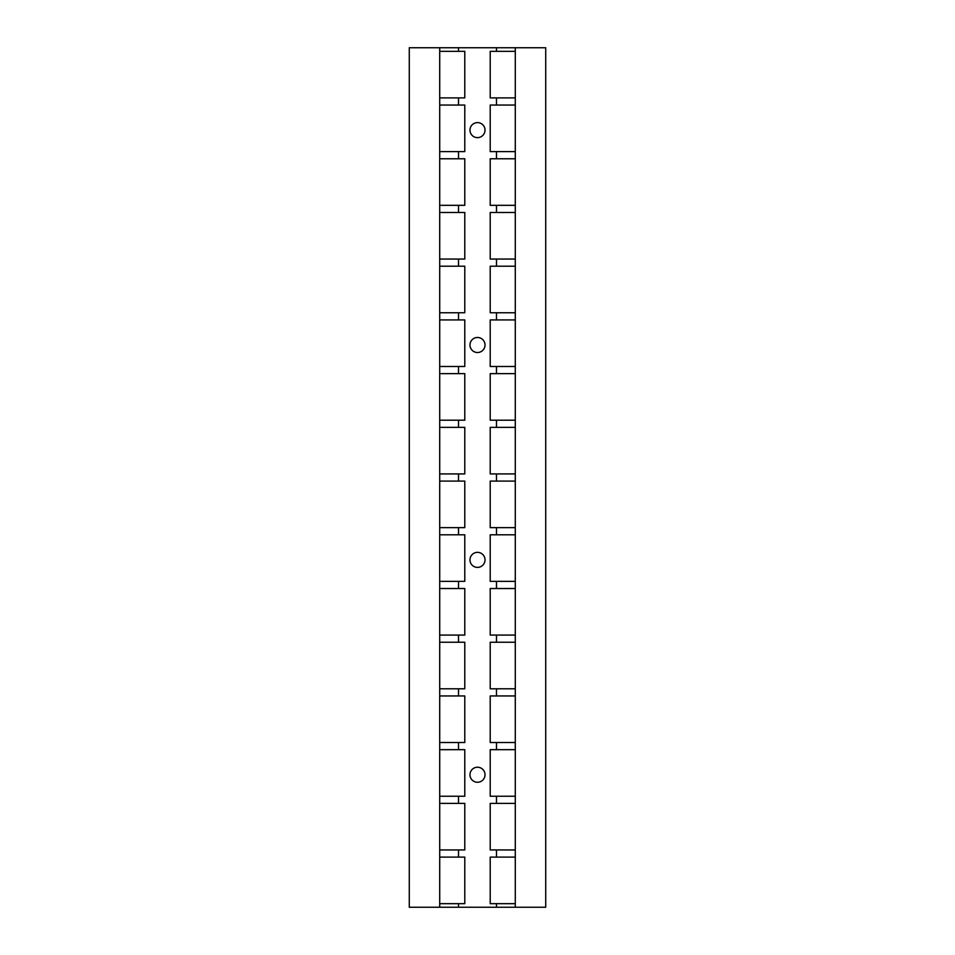 <?xml version="1.0" encoding="UTF-8"?>
<svg xmlns="http://www.w3.org/2000/svg" width="955" height="955" viewBox="0 0 955 955"><rect width="100%" height="100%" fill="white"/><g stroke="black" fill="none" stroke-linecap="round" stroke-linejoin="round"><path stroke-width="1.43" d="M477.5 767.223A7.521 7.521 0 0 0 469.979 774.744A7.521 7.521 0 0 0 477.5 782.264A7.521 7.521 0 0 0 485.021 774.744A7.521 7.521 0 0 0 477.5 767.223M477.5 552.348A7.521 7.521 0 0 0 469.979 559.869A7.521 7.521 0 0 0 477.5 567.389A7.521 7.521 0 0 0 485.021 559.869A7.521 7.521 0 0 0 477.5 552.348M477.5 337.473A7.521 7.521 0 0 0 469.979 344.994A7.521 7.521 0 0 0 477.5 352.514A7.521 7.521 0 0 0 485.021 344.994A7.521 7.521 0 0 0 477.5 337.473M477.5 122.598A7.521 7.521 0 0 0 469.979 130.119A7.521 7.521 0 0 0 477.5 137.639A7.521 7.521 0 0 0 485.021 130.119A7.521 7.521 0 0 0 477.5 122.598M439.718 51.331L464.787 51.331L464.787 97.888L439.718 97.888M439.718 105.05L464.787 105.05L464.787 151.606L439.718 151.606M439.718 158.769L464.787 158.769L464.787 205.325L439.718 205.325M439.718 212.488L464.787 212.488L464.787 259.044L439.718 259.044M439.718 266.206L464.787 266.206L464.787 312.763L439.718 312.763M439.718 319.925L464.787 319.925L464.787 366.481L439.718 366.481M439.718 373.644L464.787 373.644L464.787 420.2L439.718 420.2M439.718 427.363L464.787 427.363L464.787 473.919L439.718 473.919M439.718 481.081L464.787 481.081L464.787 527.638L439.718 527.638M439.718 534.8L464.787 534.8L464.787 581.356L439.718 581.356M439.718 588.519L464.787 588.519L464.787 635.075L439.718 635.075M439.718 642.238L464.787 642.238L464.787 688.794L439.718 688.794M439.718 695.956L464.787 695.956L464.787 742.513L439.718 742.513M439.718 749.675L464.787 749.675L464.787 796.231L439.718 796.231M439.718 47.75L439.718 907.25L409.277 907.25L409.277 47.75L458.519 47.75L458.519 51.331M458.519 903.669L458.519 907.25L439.718 907.25M458.519 97.888L458.519 105.05M458.519 151.606L458.519 158.769M458.519 205.325L458.519 212.488M458.519 259.044L458.519 266.206M458.519 312.763L458.519 319.925M458.519 366.481L458.519 373.644M458.519 420.2L458.519 427.363M458.519 473.919L458.519 481.081M458.519 527.638L458.519 534.8M458.519 581.356L458.519 588.519M458.519 635.075L458.519 642.238M458.519 688.794L458.519 695.956M458.519 742.513L458.519 749.675M458.519 796.231L458.519 803.394M458.519 849.95L458.519 857.113M496.481 903.669L496.481 907.25L458.519 907.25M515.282 47.75L515.282 907.25L545.723 907.25L545.723 47.75L458.519 47.75M496.481 47.75L496.481 51.331M496.481 97.888L496.481 105.05M496.481 151.606L496.481 158.769M496.481 205.325L496.481 212.488M496.481 259.044L496.481 266.206M496.481 312.763L496.481 319.925M496.481 366.481L496.481 373.644M496.481 420.2L496.481 427.363M496.481 473.919L496.481 481.081M496.481 527.638L496.481 534.8M496.481 581.356L496.481 588.519M496.481 635.075L496.481 642.238M496.481 688.794L496.481 695.956M496.481 742.513L496.481 749.675M496.481 796.231L496.481 803.394M496.481 849.95L496.481 857.113M515.282 907.25L496.481 907.25M439.718 903.669L464.787 903.669L464.787 857.113L439.718 857.113M439.718 849.95L464.787 849.95L464.787 803.394L439.718 803.394M515.282 903.669L490.213 903.669L490.213 857.113L515.282 857.113M515.282 849.95L490.213 849.95L490.213 803.394L515.282 803.394M515.282 796.231L490.213 796.231L490.213 749.675L515.282 749.675M515.282 742.513L490.213 742.513L490.213 695.956L515.282 695.956M515.282 688.794L490.213 688.794L490.213 642.238L515.282 642.238M515.282 635.075L490.213 635.075L490.213 588.519L515.282 588.519M515.282 581.356L490.213 581.356L490.213 534.8L515.282 534.8M515.282 527.638L490.213 527.638L490.213 481.081L515.282 481.081M515.282 473.919L490.213 473.919L490.213 427.363L515.282 427.363M515.282 420.2L490.213 420.2L490.213 373.644L515.282 373.644M515.282 366.481L490.213 366.481L490.213 319.925L515.282 319.925M515.282 312.763L490.213 312.763L490.213 266.206L515.282 266.206M515.282 259.044L490.213 259.044L490.213 212.488L515.282 212.488M515.282 205.325L490.213 205.325L490.213 158.769L515.282 158.769M515.282 151.606L490.213 151.606L490.213 105.05L515.282 105.05M515.282 97.888L490.213 97.888L490.213 51.331L515.282 51.331"/></g></svg>
